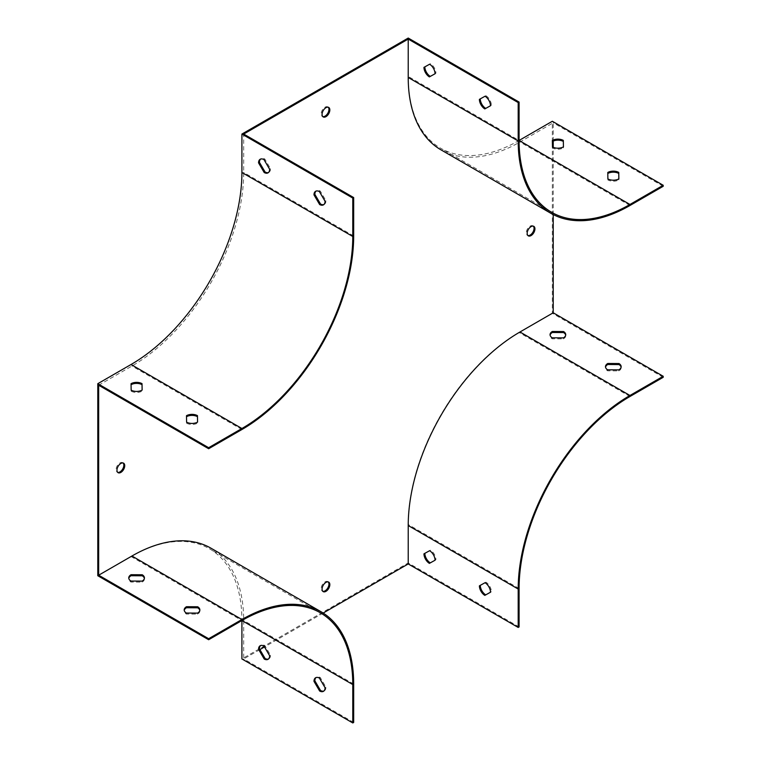 <?xml version="1.0" encoding="UTF-8"?>
<svg xmlns="http://www.w3.org/2000/svg" width="761" height="761" viewBox="0 0 761 761"><rect width="100%" height="100%" fill="white"/><g stroke="black" fill="none" stroke-linecap="round" stroke-linejoin="round"><path stroke-width="0.57" stroke-dasharray="3.81 2.85" d="M98.673 385.237L131.938 366.031A158.041 91.244 120 0 0 243.691 172.471L243.691 134.06M259.882 649.59L243.691 658.94L243.691 620.538A158.041 91.244 120 0 0 210.959 548.186M323.178 613.052L264.486 646.936M553.228 214.583L553.228 147.311M553.228 141.051L553.228 122.797L519.972 142.003A158.041 91.244 120 0 1 440.952 149.831M328.219 581.918A5.489 3.168 120 0 0 327.81 581.604A5.489 3.168 120 0 0 322.322 584.771A5.489 3.168 120 0 0 322.322 591.107A5.489 3.168 120 0 0 322.807 591.297M328.219 107.225A5.489 3.168 120 0 0 327.81 106.911A5.489 3.168 120 0 0 325.071 107.177A5.489 3.168 120 0 0 321.484 112.019A5.489 3.168 120 0 0 322.322 116.414A5.489 3.168 120 0 0 322.807 116.604M408.219 38.05L408.219 76.452A156.795 90.521 120 0 0 440.686 148.233A156.795 90.521 120 0 0 519.088 140.462L408.219 76.452M663.212 377.304L552.343 313.294L552.343 121.265M552.343 313.294L519.088 332.49A156.795 90.521 -60 0 0 408.219 524.519L408.219 562.931L241.912 658.94M131.044 556.529L241.912 620.538A156.795 90.521 120 0 0 209.446 548.757A156.795 90.521 120 0 0 131.044 556.529L97.788 575.725M123.111 462.992A5.489 3.168 120 0 0 122.702 462.669A5.489 3.168 120 0 0 119.962 462.945A5.489 3.168 120 0 0 116.376 467.777A5.489 3.168 120 0 0 117.223 472.172A5.489 3.168 120 0 0 117.698 472.372M533.318 226.16A5.489 3.168 120 0 0 532.919 225.836A5.489 3.168 120 0 0 527.43 229.004A5.489 3.168 120 0 0 527.43 235.349A5.489 3.168 120 0 0 527.906 235.539M480.277 98.882A7.838 4.528 60 0 1 480.277 98.854L485.937 95.724A7.838 4.528 60 0 1 491.368 105.256L490.484 105.75M435.929 73.256L435.045 73.75L435.929 73.256A7.838 4.528 60 0 0 430.498 63.715L424.847 66.854A7.838 4.528 60 0 1 424.847 66.854L423.963 67.368M199.81 610.417A7.838 4.528 180 0 1 199.867 610.931A7.838 4.528 180 0 1 197.565 614.137L186.369 614.07A7.838 4.528 180 0 1 184.191 610.931A7.838 4.528 180 0 1 184.238 610.417M144.381 578.417A7.838 4.528 180 0 1 144.428 578.931A7.838 4.528 180 0 1 142.136 582.127L130.94 582.06A7.838 4.528 180 0 1 128.752 578.931A7.838 4.528 180 0 1 128.799 578.417M519.088 626.94L408.219 562.931M353.675 722.436L243.691 658.94M479.392 585.846L480.277 585.333A7.838 4.528 60 0 1 480.277 585.333L485.937 582.194A7.838 4.528 60 0 1 491.368 591.735L490.484 592.22M435.929 559.725L435.045 560.22L435.929 559.725A7.838 4.528 60 0 0 430.498 550.193L424.847 553.323A7.838 4.528 60 0 1 424.847 553.323L423.963 553.837M621.109 367.192A7.838 4.528 180 0 1 621.157 367.696A7.838 4.528 180 0 1 618.864 370.902L607.668 370.835A7.838 4.528 180 0 1 605.48 367.696A7.838 4.528 180 0 1 605.528 367.192M565.68 335.182A7.838 4.528 180 0 1 565.727 335.696A7.838 4.528 180 0 1 563.435 338.892L552.239 338.835A7.838 4.528 180 0 1 550.051 335.696A7.838 4.528 180 0 1 550.098 335.182M663.212 186.293L553.228 122.797M186.502 416.714A7.838 4.528 0 0 0 186.483 416.724L186.597 423.192A7.838 4.528 0 0 0 197.565 423.126L197.556 422.117L197.565 423.126M131.063 384.714A7.838 4.528 0 0 0 131.044 384.724L131.158 391.192A7.838 4.528 0 0 0 142.136 391.125L142.117 390.108L142.136 391.125M323.863 204.557A7.838 4.528 -120 0 0 324.329 204.348A7.838 4.528 -120 0 0 325.955 200.761L320.295 191.097A7.838 4.528 -120 0 0 316.49 190.773A7.838 4.528 -120 0 0 316.072 191.068M268.424 172.557A7.838 4.528 -120 0 0 268.899 172.347A7.838 4.528 -120 0 0 270.516 168.752L264.866 159.087A7.838 4.528 -120 0 0 261.061 158.764A7.838 4.528 -120 0 0 260.642 159.068M131.158 391.192L131.158 390.165M131.044 384.724L131.044 383.696M186.597 423.192L186.597 422.165M186.483 416.724L186.483 415.706M270.516 168.752L269.632 169.265M264.866 159.087L263.981 159.601M325.955 200.761L325.071 201.275M320.295 191.097L319.411 191.61M323.863 691.036A7.838 4.528 -120 0 0 324.329 690.826A7.838 4.528 -120 0 0 325.955 687.231L320.295 677.566A7.838 4.528 -120 0 0 316.49 677.242A7.838 4.528 -120 0 0 316.072 677.547M268.424 659.026A7.838 4.528 -120 0 0 268.899 658.817A7.838 4.528 -120 0 0 270.516 655.231L264.866 645.566A7.838 4.528 -120 0 0 261.061 645.242A7.838 4.528 -120 0 0 260.642 645.537M607.782 172.471L607.782 173.498A7.838 4.528 -0 0 0 607.782 173.498L607.887 179.957A7.838 4.528 -0 0 0 618.864 179.891L618.845 178.883M552.343 140.462L552.343 141.489A7.838 4.528 -0 0 0 552.343 141.489L552.457 147.957A7.838 4.528 -0 0 0 563.435 147.891L563.416 146.873L563.435 147.891M270.516 655.231L269.632 655.744M264.866 645.566L263.981 646.079M325.955 687.231L325.071 687.744M320.295 677.566L319.411 678.08M563.435 337.874L563.435 338.892M552.239 337.808L552.239 338.835M618.864 369.875L618.864 370.902M607.668 369.808L607.668 370.835M429.613 64.228L430.498 63.715M490.484 105.769L491.368 105.256M479.392 99.368L480.277 98.854M485.052 96.238L485.937 95.724M142.136 581.109L142.136 582.127M130.94 581.043L130.94 582.06M197.565 613.109L197.565 614.137M186.369 613.043L186.369 614.07M429.613 550.707L430.498 550.193M485.052 582.707L485.937 582.194M490.484 592.248L491.368 591.735M552.457 147.957L552.457 146.93M607.887 179.957L607.887 178.93M618.864 179.891L618.864 178.873M519.088 588.529L408.219 524.519M629.956 396.5L519.088 332.49M241.912 429.527L131.938 366.031M353.675 235.967L243.691 172.471M353.675 684.034L243.691 620.538M629.956 205.499L519.972 142.003M551.554 212.243L440.686 148.233M320.314 612.767L209.446 548.757M328.695 107.425L327.81 106.911M323.206 116.928L322.322 116.414M123.596 463.183L122.702 462.669M118.107 472.686L117.223 472.172M328.695 582.117L327.81 581.604M323.206 591.62L322.322 591.107M533.803 226.35L532.919 225.836M528.315 235.853L527.43 235.349M268.899 172.347L268.005 172.861M261.061 158.764L260.167 159.277M324.329 204.348L323.444 204.861M316.49 190.773L315.606 191.287M268.899 658.817L268.005 659.33M261.061 645.242L260.167 645.747M324.329 690.826L323.444 691.33M316.49 677.242L315.606 677.756M565.727 334.669L565.727 335.696M550.051 334.669L550.051 335.696M621.157 366.678L621.157 367.696M605.48 366.678L605.48 367.696M128.752 577.903L128.752 578.931M144.428 577.903L144.428 578.931M184.191 609.913L184.191 610.931M199.867 609.913L199.867 610.931"/><path stroke-width="1.14" d="M408.219 39.077L408.219 77.479A158.041 91.244 120 0 0 440.952 149.831L550.926 213.327A158.041 91.244 -60 0 1 518.193 140.975L518.193 102.573L408.219 39.077L243.691 134.06L353.675 197.556L353.675 235.967A158.041 91.244 -60 0 1 241.912 429.527L208.657 448.733L98.673 385.237L98.673 575.211L131.938 556.015A158.041 91.244 120 0 1 210.959 548.186L320.942 611.682A158.041 91.244 -60 0 1 353.675 684.034L353.675 722.436L352.781 722.95L241.912 658.94L241.912 620.538A156.795 90.521 -60 0 1 320.314 612.767A156.795 90.521 -60 0 1 352.781 684.548L352.781 722.95M663.212 376.276L663.212 377.304L629.956 396.5A156.795 90.521 -60 0 0 519.088 588.529L519.088 626.94L518.193 627.445L518.193 589.043A158.041 91.244 -60 0 1 629.956 395.482L663.212 376.276L553.228 312.781L519.972 331.986A158.041 91.244 120 0 0 408.219 525.547L408.219 563.949L323.178 613.052M264.486 646.936L259.882 649.59M553.228 312.781L553.228 214.583M553.228 147.311L553.228 141.051M325.955 582.384A5.489 3.168 120 0 0 322.369 587.226A5.489 3.168 120 0 0 323.206 591.62A5.489 3.168 120 0 0 325.955 591.345A5.489 3.168 120 0 0 329.542 586.512A5.489 3.168 120 0 0 328.695 582.117A5.489 3.168 120 0 0 325.955 582.384M325.955 107.691A5.489 3.168 120 0 0 322.369 112.523A5.489 3.168 120 0 0 323.206 116.928A5.489 3.168 120 0 0 328.695 113.76A5.489 3.168 120 0 0 328.695 107.425A5.489 3.168 120 0 0 325.955 107.691M120.847 463.459A5.489 3.168 120 0 0 117.261 468.291A5.489 3.168 120 0 0 118.107 472.686A5.489 3.168 120 0 0 123.596 469.518A5.489 3.168 120 0 0 123.596 463.183A5.489 3.168 120 0 0 120.847 463.459M531.054 226.626A5.489 3.168 120 0 0 527.468 231.458A5.489 3.168 120 0 0 528.315 235.853A5.489 3.168 120 0 0 531.054 235.587A5.489 3.168 120 0 0 534.641 230.745A5.489 3.168 120 0 0 533.803 226.35A5.489 3.168 120 0 0 531.054 226.626M322.807 591.297A5.489 3.168 120 0 0 325.071 590.84A5.489 3.168 120 0 0 328.524 586.408A5.489 3.168 120 0 0 328.219 581.918M322.807 116.604A5.489 3.168 120 0 0 327.81 113.246A5.489 3.168 120 0 0 328.219 107.225M550.926 213.327A158.041 91.244 -60 0 0 629.956 205.499L663.212 186.293L663.212 185.275L552.343 121.265L519.088 140.462L519.088 102.06L408.219 38.05L241.912 134.06L241.912 172.471A156.795 90.521 -60 0 1 131.044 364.5L97.788 383.696L97.788 575.725L208.657 639.735L208.657 638.717L98.673 575.211M117.698 472.372A5.489 3.168 120 0 0 122.702 469.004A5.489 3.168 120 0 0 123.111 462.992M527.906 235.539A5.489 3.168 120 0 0 530.17 235.073A5.489 3.168 120 0 0 533.623 230.64A5.489 3.168 120 0 0 533.318 226.16M629.956 204.471A156.795 90.521 -60 0 1 551.554 212.243A156.795 90.521 -60 0 1 519.088 140.462L629.956 204.471L663.212 185.275M490.484 105.75L485.718 108.395A7.838 4.528 60 0 1 480.277 98.882M435.045 73.769L429.394 76.899A7.838 4.528 60 0 1 423.963 67.368L429.613 64.228A7.838 4.528 60 0 1 435.045 73.769L430.279 76.395A7.838 4.528 60 0 1 424.847 66.873M518.193 102.573L519.088 102.06M353.675 197.556L352.781 198.069L241.912 134.06M325.071 201.275L319.411 191.61A7.838 4.528 -120 0 0 315.606 191.287A7.838 4.528 -120 0 0 313.979 194.873L319.63 204.538A7.838 4.528 -120 0 0 323.444 204.861A7.838 4.528 -120 0 0 325.071 201.275M269.632 169.265L263.981 159.601A7.838 4.528 -120 0 0 260.167 159.277A7.838 4.528 -120 0 0 258.55 162.864L264.2 172.528A7.838 4.528 -120 0 0 268.005 172.861A7.838 4.528 -120 0 0 269.632 169.265M352.781 198.069L352.781 236.481A156.795 90.521 -60 0 1 241.912 428.51L208.657 447.706L97.788 383.696M186.597 422.165A7.838 4.528 0 0 0 197.565 422.108L197.46 415.639A7.838 4.528 0 0 0 186.483 415.706L186.597 422.165M131.158 390.165A7.838 4.528 0 0 0 142.136 390.098L142.022 383.639A7.838 4.528 0 0 0 131.044 383.696L131.158 390.165M208.657 448.733L208.657 447.706M184.238 610.417A7.838 4.528 180 0 1 186.483 607.735L197.679 607.801A7.838 4.528 180 0 1 199.81 610.417M128.799 578.417A7.838 4.528 180 0 1 131.044 575.725L142.24 575.792A7.838 4.528 180 0 1 144.381 578.417M208.657 639.735L241.912 620.538L352.781 684.548M319.63 691.007A7.838 4.528 -120 0 0 323.444 691.33A7.838 4.528 -120 0 0 325.071 687.744L319.411 678.08A7.838 4.528 -120 0 0 315.606 677.756A7.838 4.528 -120 0 0 313.979 681.342L319.63 691.007L320.524 690.493A7.838 4.528 -120 0 0 323.863 691.036M264.2 659.007A7.838 4.528 -120 0 0 268.005 659.33A7.838 4.528 -120 0 0 269.632 655.744L263.981 646.079A7.838 4.528 -120 0 0 260.167 645.747A7.838 4.528 -120 0 0 258.55 649.342L264.2 659.007L265.085 658.493A7.838 4.528 -120 0 0 268.424 659.026M518.193 627.445L408.219 563.949M490.484 592.22L485.718 594.864A7.838 4.528 60 0 1 480.277 585.352M435.045 560.239L429.394 563.378A7.838 4.528 60 0 1 423.963 553.837L429.613 550.707A7.838 4.528 60 0 1 435.045 560.239L430.279 562.864A7.838 4.528 60 0 1 424.847 553.352M605.528 367.192A7.838 4.528 180 0 1 607.782 364.5L618.978 364.567A7.838 4.528 180 0 1 621.109 367.192M550.098 335.182A7.838 4.528 180 0 1 552.343 332.49L563.54 332.557A7.838 4.528 180 0 1 565.68 335.182M618.864 178.873L618.75 172.405A7.838 4.528 -0 0 0 607.782 172.471L607.887 178.93A7.838 4.528 -0 0 0 618.864 178.873M563.435 146.863L563.321 140.405A7.838 4.528 -0 0 0 552.343 140.462L552.457 146.93A7.838 4.528 -0 0 0 563.435 146.863L563.321 141.422A7.838 4.528 -0 0 0 552.362 141.479M197.556 422.117L197.46 416.667A7.838 4.528 0 0 0 186.502 416.714M142.117 390.108L142.022 384.657A7.838 4.528 0 0 0 131.063 384.714M316.072 191.068A7.838 4.528 -120 0 0 314.864 194.359L320.524 204.024A7.838 4.528 -120 0 0 323.863 204.557M260.642 159.068A7.838 4.528 -120 0 0 259.434 162.359L265.085 172.015A7.838 4.528 -120 0 0 268.424 172.557M142.022 384.657L142.022 383.639M197.46 416.667L197.46 415.639M265.085 172.015L264.2 172.528M259.434 162.359L258.55 162.864M320.524 204.024L319.63 204.538M314.864 194.359L313.979 194.873M316.072 677.547A7.838 4.528 -120 0 0 314.864 680.829L320.524 690.493M260.642 645.537A7.838 4.528 -120 0 0 259.434 648.829L265.085 658.493M208.657 638.717L241.912 619.511A158.041 91.244 -60 0 1 320.942 611.682M197.565 613.109L186.369 613.043A7.838 4.528 180 0 1 184.191 609.913A7.838 4.528 180 0 1 186.483 606.707L197.679 606.774A7.838 4.528 180 0 1 199.867 609.913A7.838 4.528 180 0 1 197.565 613.109M142.136 581.109L130.94 581.043A7.838 4.528 180 0 1 128.752 577.903A7.838 4.528 180 0 1 131.044 574.707L142.24 574.764A7.838 4.528 180 0 1 144.428 577.903A7.838 4.528 180 0 1 142.136 581.109M618.978 363.539A7.838 4.528 180 0 1 621.157 366.678A7.838 4.528 180 0 1 618.864 369.875L607.668 369.808A7.838 4.528 180 0 1 605.48 366.678A7.838 4.528 180 0 1 607.782 363.473L618.978 363.539L618.978 364.567M563.54 331.539A7.838 4.528 180 0 1 565.727 334.669A7.838 4.528 180 0 1 563.435 337.874L552.239 337.808A7.838 4.528 180 0 1 550.051 334.669A7.838 4.528 180 0 1 552.343 331.473L563.54 331.539L563.54 332.557M485.052 582.707A7.838 4.528 60 0 1 490.484 592.248L484.824 595.378A7.838 4.528 60 0 1 479.392 585.846L485.052 582.707M490.484 105.769L484.824 108.909A7.838 4.528 60 0 1 479.392 99.368L485.052 96.238A7.838 4.528 60 0 1 490.484 105.769M618.845 178.883L618.75 173.432A7.838 4.528 -0 0 0 607.792 173.489M259.434 648.829L258.55 649.342M314.864 680.829L313.979 681.342M552.343 331.473L552.343 332.49M607.782 363.473L607.782 364.5M429.394 76.899L430.279 76.395M484.824 108.909L485.718 108.395M131.044 574.707L131.044 575.725M142.24 574.764L142.24 575.792M186.483 606.707L186.483 607.735M197.679 606.774L197.679 607.801M429.394 563.378L430.279 562.864M484.824 595.378L485.718 594.864M563.321 141.422L563.321 140.405M618.75 173.432L618.75 172.405M352.781 236.481L241.912 172.471M241.912 428.51L131.044 364.5M241.912 619.511L131.938 556.015M629.956 395.482L519.972 331.986M518.193 589.043L408.219 525.547M518.193 140.975L408.219 77.479"/></g></svg>
